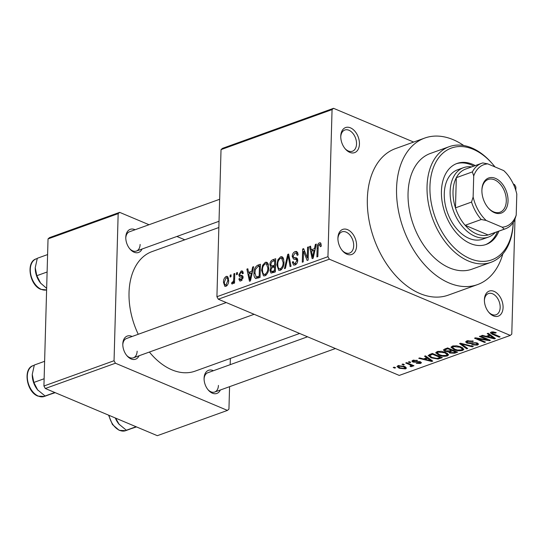 <?xml version="1.0" encoding="UTF-8"?>
<svg xmlns="http://www.w3.org/2000/svg" width="544" height="544" viewBox="0 0 544 544"><rect width="100%" height="100%" fill="white"/><g stroke="black" fill="none" stroke-linecap="round" stroke-linejoin="round"><path stroke-width="0.82" d="M484.398 299.696A13.321 8.69 -109.8 0 1 494.081 291.366A13.321 8.69 -109.8 0 1 503.071 307.557A13.321 8.69 -109.8 0 1 488.995 312.535A13.321 8.69 -109.8 0 1 484.398 299.792A13.321 8.69 -109.8 0 1 484.398 299.696M488.621 312.086A11.274 7.351 70.2 0 0 496.094 314.758A11.274 7.351 70.2 0 0 500.174 307.482A11.274 7.351 70.2 0 0 496.414 296.766A11.274 7.351 70.2 0 0 488.451 293.549A11.274 7.351 70.2 0 0 484.398 300.376M337.919 238A13.321 8.69 -109.8 0 1 347.596 229.67A13.321 8.69 -109.8 0 1 356.585 245.861A13.321 8.69 -109.8 0 1 342.509 250.838A13.321 8.69 -109.8 0 1 337.912 238.095A13.321 8.69 -109.8 0 1 337.919 238M342.135 250.39A11.274 7.351 70.2 0 0 349.615 253.062A11.274 7.351 70.2 0 0 353.688 245.786A11.274 7.351 70.2 0 0 349.935 235.062A11.274 7.351 70.2 0 0 341.972 231.853A11.274 7.351 70.2 0 0 337.912 238.68M340.762 136.163A13.321 8.69 -109.8 0 1 350.438 127.833A13.321 8.69 -109.8 0 1 359.434 144.024A13.321 8.69 -109.8 0 1 345.352 149.002A13.321 8.69 -109.8 0 1 340.762 136.258A13.321 8.69 -109.8 0 1 340.762 136.163M344.978 148.553A11.274 7.351 70.2 0 0 352.458 151.225A11.274 7.351 70.2 0 0 356.538 143.949A11.274 7.351 70.2 0 0 352.777 133.232A11.274 7.351 70.2 0 0 344.814 130.016A11.274 7.351 70.2 0 0 340.755 136.843M220.347 390.007A12.294 8.024 -109.8 0 1 208.325 390.096A12.294 8.024 -109.8 0 1 204.082 378.325A12.294 8.024 -109.8 0 1 204.088 378.236A12.294 8.024 -109.8 0 1 213.398 370.722M307.537 336.797L207.767 372.756A10.248 6.684 70.2 0 0 204.082 378.916M139.067 355.769A12.294 8.024 -109.8 0 1 127.044 355.858A12.294 8.024 -109.8 0 1 122.801 344.094A12.294 8.024 -109.8 0 1 122.801 344.005A12.294 8.024 -109.8 0 1 132.117 336.491M226.256 302.559L126.487 338.518A10.248 6.684 70.2 0 0 122.801 344.678M142.045 249.03A12.294 8.024 -109.8 0 1 130.023 249.118A12.294 8.024 -109.8 0 1 125.78 237.354A12.294 8.024 -109.8 0 1 125.786 237.266A12.294 8.024 -109.8 0 1 135.096 229.752M219.64 199.281L129.465 231.778A10.248 6.684 70.2 0 0 125.78 237.939M463.753 145.534A77.874 50.81 70.2 0 0 424.728 138.067A77.874 50.81 70.2 0 0 396.562 188.34A77.874 50.81 70.2 0 0 422.532 262.392A77.874 50.81 70.2 0 0 477.544 284.587A77.874 50.81 70.2 0 0 502.833 253.939M424.728 138.067L395.508 148.6A77.874 50.81 70.2 0 0 367.343 198.873A77.874 50.81 70.2 0 0 393.312 272.925A77.874 50.81 70.2 0 0 448.324 295.12L477.544 284.587M218.851 227.521L152.007 251.614A63.526 41.453 70.2 0 0 129.03 292.631A63.526 41.453 70.2 0 0 138.244 334.281M149.396 352.043A63.526 41.453 70.2 0 0 195.092 371.144L299.635 333.465M449.283 146.649L430.29 153.49A61.479 40.113 70.2 0 0 408.054 193.181A61.479 40.113 70.2 0 0 428.55 251.641A61.479 40.113 70.2 0 0 471.981 269.164L490.974 262.317A61.479 40.113 -109.8 0 1 447.542 244.793A61.479 40.113 -109.8 0 1 427.047 186.334A61.479 40.113 -109.8 0 1 449.283 146.649A61.479 40.113 -109.8 0 1 492.021 163.356L492.748 164.2A59.432 38.774 70.2 0 0 429.944 186.415A59.432 38.774 70.2 0 0 469.649 258.468A59.432 38.774 70.2 0 0 513.196 222.578M403.437 364.936L401.996 364.33L402.927 363.997L404.362 364.602L403.437 364.936L403.458 364.215M409.51 364.589L405.715 362.991L406.647 362.658L413.957 365.731L413.025 366.071L411.862 365.575L412.053 366.52L410.774 366.676L409.999 366.139L410.795 365.956L410.829 365.276L409.51 364.589L409.53 363.868M412.359 366.234L412.053 366.52L412.073 365.779M410.774 366.676L410.849 364.426M409.809 362.637L408.374 362.032L409.306 361.699L410.74 362.304L409.809 362.637L409.829 361.916M412.998 362.114L411.883 361.114L412.882 360.305L417.5 360.475L413.862 360.767L413.739 361.699L420.505 361.848L421.45 362.719L420.492 363.48L416.248 363.378L419.417 363.052L419.723 362.243L412.998 362.114L413.046 360.25M413.284 360.176L413.739 361.699M420.097 361.699L420.07 362.583L419.744 361.604M426.734 357.762L424.531 356.211L425.503 355.858L432.732 361.107L431.752 361.461L418.73 358.299L419.703 357.945L423.511 358.924L426.734 357.762L426.761 356.769M435.962 352.281L435.934 353.199L437.063 351.587L441.306 351.288L445.672 352.41L448.623 354.797L447.372 355.932C444.169 356.578 441.252 356.279 438.627 355.048L435.812 352.716M451.234 346.78L451.214 347.691L452.336 346.086L456.586 345.787L460.945 346.909L463.903 349.296L462.645 350.431C459.442 351.07 456.525 350.778 453.9 349.547L451.085 347.208M491.103 332.112L493.265 331.888L496.244 332.704L495.448 333.098L492.232 332.622L491.994 333.302L500.106 336.824L499.174 337.158L492.354 334.288L490.266 332.806L491.103 332.112M492.252 331.867L491.994 333.302M216.92 296.718L327.95 256.693L329.338 259.189L510.286 335.403L399.248 375.421L218.3 299.207L216.92 296.718L221.027 149.62L222.516 148.342L333.547 108.317L332.058 109.602L221.027 149.62M329.338 259.189L218.3 299.207M489.416 335.165L487.22 333.615L488.192 333.261L495.421 338.518L494.442 338.864L481.42 335.702L482.392 335.349L486.2 336.328L489.416 335.165L489.45 334.172M487.472 339.81L479.427 336.423L480.359 336.083L490.409 340.32L489.423 340.68L477.435 338.694L485.5 342.088L484.568 342.428L474.518 338.191L475.51 337.831L487.472 339.81L487.492 339.089M466.942 343.101L465.623 341.877L466.922 340.83L473.396 341.149L472.6 341.537L468.017 341.353L467.106 342.06L467.854 342.754L477.299 342.999L478.564 344.148L477.401 345.107L471.6 344.855L472.403 344.468L476.197 344.624L477.047 343.978L476.333 343.318L475.014 342.992L470.744 343.597L466.942 343.101L467.004 340.796M466.725 348.854L459.592 343.57L460.503 343.244L473.314 346.48L472.348 346.827L461.278 343.883L467.697 348.507L466.725 348.854L466.759 347.82M444.795 351.213L443.312 349.928L447.556 347.908L457.606 352.145L454.716 353.185L449.636 353.042L448.528 351.791L444.795 351.213L444.863 348.881L444.836 350.139L445.713 350.873L449.487 350.887L451.323 350.227L447.8 348.738L444.992 349.853L445.019 348.826M448.48 351.988L448.548 351.166M431.12 357.802L428.121 355.49L432.283 353.416L442.333 357.646L438.07 359.04L431.12 357.802L431.14 357.048M399.221 368.247L397.004 366.527L397.95 365.69L404.328 366.35L406.463 368.036L405.525 368.88L399.221 368.247L399.242 367.479M394.665 368.098L393.23 367.492L394.162 367.152L395.597 367.758L394.665 368.098L394.686 367.377M515.787 190.352L515.882 187.027L514.502 184.532L513.346 184.049M413.658 142.059L333.547 108.317M230.092 277.032L230.139 275.148L231.071 274.815L231.016 276.699L230.092 277.032M233.723 278.786L233.859 273.809L234.79 273.476L234.525 283.077L233.594 283.41L233.634 281.874L232.478 283.982L231.608 283.784L231.914 282.316L232.58 282.248L233.492 280.806L233.723 278.786L234.634 279.167M236.463 274.734L236.518 272.85L237.449 272.517L237.395 274.4L236.463 274.734M239.979 275.128L242.257 275.563L243.093 277.447L240.924 280.935L239.761 280.983L238.843 278.97L239.782 278.467L240.924 279.575L242.162 277.977L241.883 277.284L239.544 276.916L238.823 274.917L241.162 271.007L242.304 270.96L243.345 273.278L242.406 273.782L241.774 272.374L241.06 272.401L239.761 274.346L239.979 275.128L242.964 276.406M241.944 280.31L240.285 279.609L242.148 280.092M241.883 277.284L243.073 277.787L241.883 277.284M251.763 271.259L252.674 267.029L253.647 266.676L250.451 280.894L249.478 281.248L246.874 269.117L247.846 268.763L248.547 272.422L251.763 271.259L252.545 271.592M265.343 262.29L266.825 262.269L267.954 263.398L268.743 267.594C268.845 271.266 267.58 274.013 264.955 275.835L263.473 275.842L261.569 270.341L262.623 265.268L265.343 262.29L267.947 263.391M280.616 256.788L282.098 256.761L283.227 257.897L284.016 262.092C284.118 265.764 282.853 268.512 280.235 270.334L278.752 270.341L276.842 264.84L277.896 259.76L280.616 256.788L283.22 257.883M319.382 242.814L320.81 243.222L321.273 246.201L320.341 246.711L319.294 244.372L318.267 245.732L317.832 256.612L316.9 256.945L317.152 247.982C316.989 245.664 317.73 243.936 319.382 242.814L320.94 243.474M320.328 242.774L320.81 243.222M321.252 244.99L319.294 244.372M327.95 256.693L332.058 109.602M314.452 248.662L315.364 244.433L316.336 244.079L313.14 258.298L312.161 258.652L309.563 246.52L310.536 246.174L311.236 249.825L314.452 248.662L315.234 248.996M307.278 257.802L307.571 247.241L308.502 246.901L308.135 260.107L307.142 260.46L303.518 251.294L303.219 261.875L302.287 262.215L302.661 249.009L303.654 248.649L307.278 257.802L308.19 258.189M297.731 259.991L293.522 259.032L292.196 256.401C292.366 253.973 293.366 252.348 295.202 251.532L296.766 251.471L298.16 254.878L297.221 255.381L296.222 253.089L295.072 253.103L293.128 256.04L293.787 257.516L296.67 257.917L297.738 260.44C297.609 262.698 296.691 264.221 294.991 265.01L293.536 265.057L292.305 262.079L293.236 261.569L294.012 263.527L295.004 263.48L296.806 260.732L296.276 259.291L297.731 259.903M284.451 268.641L287.735 254.388L288.646 254.062L291.033 266.268L290.074 266.614L288.204 255.748L285.423 268.294L284.451 268.641M271.932 267.811L271.055 267.444L269.878 264.663C269.967 262.174 270.946 260.542 272.816 259.767L275.699 258.726L275.332 271.932L271.021 273.081L269.974 270.572L270.851 267.376M255.986 278.657C254.402 277.773 253.735 275.937 253.994 273.156C253.858 269.491 255.088 266.846 257.7 265.214L260.426 264.234L260.052 277.433L255.605 278.562M223.496 282.397C223.394 279.704 224.305 277.705 226.229 276.393L227.324 276.372L228.677 280.425C228.766 283.077 227.854 285.049 225.95 286.334L224.842 286.348L223.496 282.397L224.434 282.792M510.286 335.403L511.775 334.118L514.984 219.157M49.524 237.633L119.653 212.357L118.164 213.636L48.035 238.911L49.524 237.633M184.804 239.795L176.895 236.47M149.029 224.726L119.653 212.357M45.308 388.498L157.325 435.683L227.453 410.407L115.437 363.222L45.308 388.498L43.928 386.009L48.035 238.911M43.928 386.009L114.05 360.733L118.164 213.636M227.453 410.407L228.942 409.122L229.568 386.682M230.18 364.677L230.357 358.435M114.05 360.733L115.437 363.222M207.951 389.64A10.248 6.684 70.2 0 0 214.717 392.034A10.248 6.684 70.2 0 0 218.423 385.417M129.649 248.669A10.248 6.684 70.2 0 0 136.415 251.056A10.248 6.684 70.2 0 0 140.121 244.446M126.664 355.402A10.248 6.684 70.2 0 0 133.43 357.796A10.248 6.684 70.2 0 0 137.136 351.186M316.18 244.78L315.364 244.433M310.699 246.996L309.563 246.52M313.188 250.648L311.236 249.825M313.12 254.476L314.092 250.322L311.508 251.253L312.623 257.128L313.12 254.476L313.929 254.816M314.86 250.641L314.092 250.322M313.337 257.428L312.623 257.128M308.482 247.622L307.571 247.241M304.939 251.892L303.518 251.294M304.028 249.587L302.661 249.009M297.813 252.627L295.202 251.532M293.345 262.514L292.305 262.079M296.398 264.064L295.004 263.48M297.69 261.1L296.806 260.732M293.216 256.829L292.196 256.401M288.796 254.837L287.735 254.388M289.048 256.102L288.204 255.748M277.766 265.227L276.842 264.84M278.759 260.127L277.896 259.76M280.269 268.79C282.282 267.362 283.22 265.234 283.091 262.405L281.649 258.312L280.582 258.325C278.616 259.712 277.678 261.786 277.773 264.54L278.079 267.383L279.181 268.79L281.649 269.375M283.988 262.786L283.091 262.405M271.041 271.021L269.974 270.572M270.858 265.078L269.878 264.663M274.441 270.722L274.55 266.778L271.83 267.886L270.912 270.021L271.483 271.531L274.441 270.722L275.352 271.102M275.461 267.165L274.55 266.778M274.598 265.234L274.727 260.61L271.782 261.827L270.81 264.316L271.483 266.05L274.598 265.234L275.502 265.622M275.631 260.991L274.727 260.61M275.468 267.036L272.762 265.894M262.494 270.735L261.569 270.341M263.486 265.628L262.623 265.268M264.996 274.298C267.009 272.87 267.947 270.742 267.818 267.913L266.376 263.813L265.309 263.833C263.344 265.22 262.405 267.294 262.494 270.048L262.806 272.891L263.908 274.298L266.376 274.876M268.716 268.287L267.818 267.913M260.365 266.336L257.7 265.214M254.918 273.544L253.994 273.156M259.168 276.23L259.454 266.111L257.781 266.716L255.388 269.484L254.925 272.843L256.204 277.039L259.168 276.23L260.08 276.61M260.358 266.492L259.454 266.111M259.474 277.644L257.523 276.821M258.488 277.998L256.068 276.984L258.482 278.004M253.49 267.369L252.674 267.029M248.01 269.593L246.874 269.117M250.498 273.244L248.547 272.422M250.43 277.073L251.403 272.918L248.819 273.85L249.934 279.725L250.43 277.073L251.24 277.406M252.171 273.238L251.403 272.918M250.648 280.024L249.934 279.725M243.046 271.803L241.162 271.007M240.128 279.514L238.843 278.97M242.991 278.324L242.162 277.977M243.039 276.699L238.823 274.917M237.429 273.231L236.518 272.85M234.77 274.19L233.859 273.809M234.546 282.261L233.634 281.874M233.301 282.9L231.914 282.316M233.41 282.594L232.58 282.248M234.573 281.262L233.492 280.806M231.05 275.529L230.139 275.148M228.188 277.216L226.229 276.393M226.984 285.648L225.338 284.961L226.012 284.954L227.752 280.765C227.943 278.834 227.419 277.834 226.168 277.773L224.427 281.962C224.237 283.893 224.76 284.893 226.012 284.954L227.174 285.444M228.643 281.146L227.752 280.765M228.582 278.501L226.168 277.773M495.468 332.404L495.448 333.098M499.195 336.444L499.174 337.158M494.469 337.824L494.442 338.864M492.34 337.321L490.28 335.777L487.696 336.709L493.816 338.273L492.34 337.321L492.368 336.294M490.307 334.798L490.28 335.777M493.843 337.368L493.816 338.273M487.716 335.777L487.696 336.709M489.444 339.912L489.423 340.68M477.455 338.15L477.435 338.694M484.588 341.707L484.568 342.428M472.614 340.864L472.6 341.537M468.037 340.53L468.017 341.353M477.462 343.067L477.401 345.107M476.347 342.686L476.333 343.318M475.028 342.475L475.014 342.992M470.764 342.944L470.744 343.597M472.369 346.242L472.348 346.827M461.292 343.441L461.278 343.883M462.72 347.8L462.645 350.431M453.92 348.786L453.9 349.547M461.462 349.935L462.414 349.078L460 347.235L453.519 346.576L452.594 347.432L454.859 349.221L457.524 350.037L461.462 349.935M460.02 346.555L460 347.235M453.54 345.787L453.519 346.576M454.743 352.26L454.716 353.185M449.698 350.812L449.636 353.042M455.525 351.268L455.505 351.982L452.499 350.717L449.677 352.043L449.711 350.805M452.52 350.003L452.499 350.717M449.902 350.737L450.398 352.634L453.886 352.566L455.505 351.982M451.343 349.506L451.323 350.227M447.821 348.024L447.8 348.738M445.856 348.52L445.828 349.452M447.447 353.308L447.372 355.932M438.648 354.287L438.627 355.048M446.189 355.443L447.141 354.579L444.727 352.743L438.246 352.084L437.322 352.934L439.586 354.729L442.252 355.545L446.189 355.443M444.747 352.056L444.727 352.743M438.267 351.288L438.246 352.084M438.097 358.244L438.07 359.04M440.225 357.49L432.528 354.246L429.624 355.722L432.065 357.476L437.056 358.476L440.225 357.49L440.246 356.769M432.548 353.525L432.528 354.246M430.875 353.92L430.855 354.851M431.78 360.42L431.752 361.461M429.651 359.917L427.591 358.367L425.007 359.305L431.127 360.869L429.651 359.917L429.678 358.89M427.618 357.394L427.591 358.367M431.154 359.965L431.127 360.869M425.027 358.374L425.007 359.305M416.718 360.25L416.697 360.869M413.882 360.053L413.862 360.767M420.539 361.862L420.492 363.48M418.839 361.461L418.819 362.1M413.046 365.35L413.025 366.071M411.883 364.861L411.862 365.575M405.572 366.969L405.525 368.88M404.505 368.431L405.022 367.941L403.403 366.683L398.97 366.139L398.453 366.629L400.078 367.88L404.505 368.431M403.417 366.003L403.403 366.683M398.99 365.446L398.97 366.139M475.286 165.594A43.037 28.077 70.2 0 0 456.994 163.472A43.037 28.077 70.2 0 0 441.429 191.257A43.037 28.077 70.2 0 0 455.777 232.172A43.037 28.077 70.2 0 0 486.18 244.44A43.037 28.077 70.2 0 0 498.909 231.139M485.445 244.691A43.037 28.077 70.2 0 0 497.447 231.669M494.992 166.92A59.432 38.774 70.2 0 0 492.748 164.2M513.216 222.55A61.479 40.113 -109.8 0 1 513.21 222.632A61.479 40.113 -109.8 0 1 490.974 262.317M495.23 232.465A36.89 24.065 -109.8 0 1 488.478 237.075L482.637 239.183A36.89 24.065 -109.8 0 1 456.579 228.67A36.89 24.065 -109.8 0 1 444.278 193.596A36.89 24.065 -109.8 0 1 457.62 169.782L463.468 167.674A36.89 24.065 -109.8 0 1 471.6 166.92M473.824 166.117A43.037 28.077 70.2 0 0 456.273 163.751M136.082 426.734L126.364 430.236L118.932 424.109A16.402 10.696 70.2 0 0 119.204 424.436A16.402 10.696 70.2 0 0 119.456 424.714M119.204 424.436L115.559 418.091M136.503 426.911L126.364 430.236M118.932 424.109A16.402 10.696 -109.8 0 1 115.321 417.989M495.441 178.371A18.646 12.165 -109.8 0 1 508.035 201.035A18.646 12.165 -109.8 0 1 494.482 212.69A18.646 12.165 -109.8 0 1 488.328 208.005A18.646 12.165 -109.8 0 1 481.896 190.162A18.646 12.165 -109.8 0 1 495.441 178.371M488.104 207.747A17.422 11.363 70.2 0 0 493.639 211.874A17.422 11.363 70.2 0 0 499.997 212.235A17.422 11.363 70.2 0 0 505.968 196.513A17.422 11.363 70.2 0 0 494.537 179.819A17.422 11.363 70.2 0 0 488.179 179.459A17.422 11.363 70.2 0 0 481.889 190.502M488.478 237.075A36.89 24.065 -109.8 0 1 475.028 236.32A36.89 24.065 -109.8 0 1 450.813 200.96A36.89 24.065 -109.8 0 1 463.468 167.674M473.715 175.957L472.382 171.897A34.836 22.732 -109.8 0 1 481.692 163.282L465.623 169.075A34.836 22.732 70.2 0 0 456.314 177.691A34.836 22.732 70.2 0 0 455.471 207.862A34.836 22.732 70.2 0 0 465.154 225.298A34.836 22.732 70.2 0 0 476.537 233.906A34.836 22.732 70.2 0 0 488.131 234.974A34.836 22.732 70.2 0 0 489.246 234.627L505.315 228.834A34.836 22.732 -109.8 0 1 504.2 229.187L502.173 227.188A32.79 21.393 70.2 0 0 516.215 215.104L516.8 194.106A32.79 21.393 70.2 0 0 506.641 173.597A32.79 21.393 70.2 0 0 503.751 170.612L487.757 163.873A32.79 21.393 70.2 0 0 473.715 175.957L473.13 196.955A32.79 21.393 70.2 0 0 486.18 220.449L502.173 227.188M486.18 220.449L481.222 219.504L465.154 225.298L488.131 234.974L504.2 229.187M472.382 171.897L456.314 177.691L455.471 207.862L471.539 202.069L473.13 196.955M481.692 163.282A34.836 22.732 -109.8 0 1 482.807 162.928L487.757 163.873M503.751 170.612L505.784 172.611A34.836 22.732 -109.8 0 1 505.906 172.754L506.641 173.597M516.215 215.104L514.624 220.218A34.836 22.732 -109.8 0 1 505.315 228.834M481.222 219.504A34.836 22.732 -109.8 0 1 471.539 202.069M44.615 361.311L34.32 365.024L32.266 374.388A16.402 10.696 70.2 0 0 32.266 374.503L33.837 382.446L44.132 378.74M54.801 392.496L45.084 395.998L37.652 389.878L33.837 382.446M37.924 390.198L37.652 389.878A16.402 10.696 70.2 0 0 37.924 390.198A16.402 10.696 70.2 0 0 38.168 390.476M55.216 392.673L45.084 395.998M32.266 374.503L32.266 374.503A16.402 10.696 70.2 0 0 37.652 389.878M47.6 254.572L37.305 258.284L35.251 267.648A16.402 10.696 70.2 0 0 35.244 267.764L36.815 275.706L47.11 272M46.655 288.361L40.63 283.138L36.815 275.706M35.244 267.764L35.244 267.764A16.402 10.696 70.2 0 0 40.63 283.138A16.402 10.696 70.2 0 0 40.902 283.458A16.402 10.696 70.2 0 0 41.154 283.737M318.063 248.37L317.152 247.982M297.337 258.529L295.372 257.706M289.435 258.087L288.517 257.7M275.638 260.957L272.816 259.767M274.774 272.129L272.823 271.306M242.869 276.168L240.876 275.332M492.374 333.533L492.354 334.288M472.899 342.584L472.879 343.237M463.243 343.937L463.23 344.413M450.779 350.418L450.752 351.349M439.749 357.66L439.729 358.591M417.364 361.522L417.336 362.304M109.024 415.337A16.395 10.696 70.2 0 0 119.653 430.338A16.395 10.696 70.2 0 0 125.637 430.678L130.37 428.971M38.372 396.107A16.395 10.696 70.2 0 0 44.35 396.44L37.924 396.107C26.561 392.108 22.692 368.478 33.232 365.595A16.395 10.696 70.2 0 0 27.608 380.392A16.395 10.696 70.2 0 0 38.372 396.107M41.351 289.367A16.395 10.696 70.2 0 0 46.607 289.918L40.909 289.367C29.539 285.369 25.677 261.739 36.217 258.856A16.395 10.696 70.2 0 0 30.593 273.652A16.395 10.696 70.2 0 0 41.351 289.367M296.222 253.089L298.112 253.885M293.787 257.516L297.595 259.121M294.012 263.527L296.065 264.391M279.181 268.79L281.316 269.695M281.649 258.312L283.737 259.189M271.483 271.531L273.761 272.496M271.483 266.05L273.829 267.036M263.908 274.298L266.043 275.196M266.376 263.813L268.464 264.697M241.774 272.374L243.318 273.02M491.803 333.01L491.83 331.922M467.106 342.06L467.14 340.755M477.047 343.978L477.081 342.91M462.414 349.078L462.454 347.643M452.594 347.432L452.635 345.984M447.141 354.579L447.182 353.144M437.322 352.934L437.356 351.492M429.624 355.722L429.658 354.362M411.108 365.65L411.142 364.548M405.022 367.941L405.056 366.683M398.453 366.629L398.487 365.534M108.569 415.147L112.438 424.517L119.211 430.345L125.637 430.678M335.41 348.534L214.717 392.034M133.43 357.796L254.123 314.296M219.021 221.286L136.415 251.056M44.35 396.44L49.082 394.733M33.232 365.595L34.245 365.228M36.217 258.856L37.23 258.488"/></g></svg>
